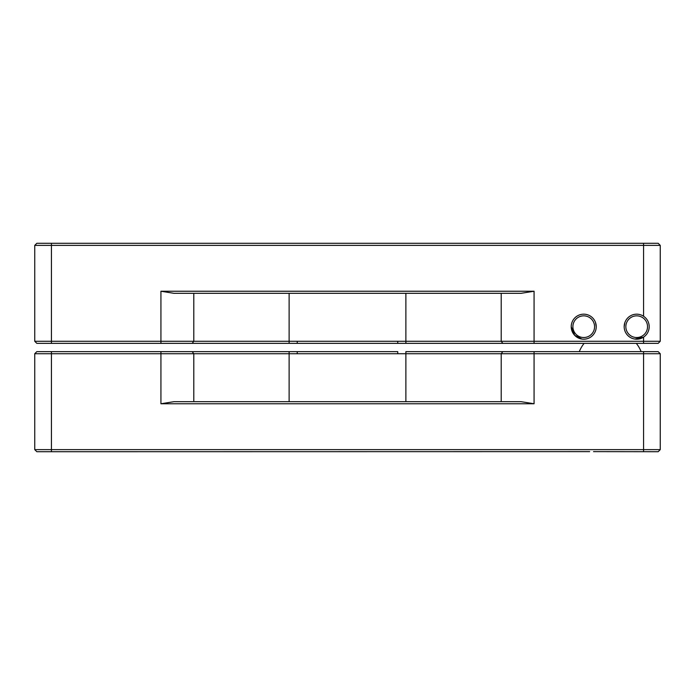 <?xml version="1.0" encoding="UTF-8"?>
<svg xmlns="http://www.w3.org/2000/svg" width="695" height="695" viewBox="0 0 695 695"><rect width="100%" height="100%" fill="white"/><g stroke="black" fill="none" stroke-linecap="round" stroke-linejoin="round"><path stroke-width="1.04" d="M595.528 322.515L596.241 326.685A12.51 12.51 0 0 1 583.731 339.195A12.51 12.51 0 0 1 571.221 326.685A12.51 12.51 0 0 1 583.731 314.175A12.51 12.51 0 0 1 596.241 326.685L595.528 322.515M297.252 341.28L297.252 343.365L36.835 343.365L34.75 341.28L643.57 341.28L643.57 337.136L634.9 339.064L643.57 337.136A12.51 12.51 0 0 1 624.18 326.685L624.892 322.515L624.18 326.685A12.51 12.51 0 0 1 643.57 316.242L643.57 245.37L34.75 245.37L36.835 243.285L658.165 243.285L660.25 245.37L660.25 341.28L658.165 343.365L397.748 343.365L397.748 341.28M643.57 337.136C647.201 334.599 649.078 331.115 649.199 326.685C649.078 322.254 647.201 318.77 643.57 316.242M521.05 293.325L173.95 293.325L160.927 291.24L534.073 291.24L521.05 293.325M34.75 341.28L34.75 245.37M289.12 293.325L289.12 343.365L405.88 343.365L405.88 293.325M317.459 343.365L314.201 343.365C300.362 343.365 300.362 343.365 314.201 343.365L380.799 343.365C394.638 343.365 394.638 343.365 380.799 343.365L314.201 343.365C300.362 343.365 300.362 343.365 314.201 343.365L380.799 343.365C394.638 343.365 394.638 343.365 380.799 343.365L317.459 343.365M395.455 343.365L299.545 343.365L395.455 343.365M297.252 343.365L397.748 343.365M643.57 343.365L643.57 341.28L660.25 341.28M660.25 245.37L643.57 245.37L643.57 243.285M596.11 328.474A12.51 12.51 0 0 1 581.941 339.064L574.696 335.338L571.221 326.685L574.696 335.338L581.941 339.064A12.51 12.51 0 0 1 571.221 326.685M585.286 315.956A10.842 10.842 0 0 0 573.001 325.138A10.842 10.842 0 0 0 582.175 337.414A10.842 10.842 0 0 0 594.46 328.24A10.842 10.842 0 0 0 585.286 315.956M571.351 324.895A12.51 12.51 0 0 1 585.52 314.305A12.51 12.51 0 0 1 596.241 326.685M638.245 315.956A10.842 10.842 0 0 0 625.96 325.138A10.842 10.842 0 0 0 635.134 337.414A10.842 10.842 0 0 0 647.419 328.24A10.842 10.842 0 0 0 638.245 315.956M634.9 339.064A12.51 12.51 0 0 1 624.18 326.685M624.31 324.895A12.51 12.51 0 0 1 638.479 314.305M648.817 323.618A12.51 12.51 0 0 1 648.817 329.751M173.95 401.675L521.05 401.675L534.073 403.76L160.927 403.76L173.95 401.675M397.748 353.72L397.748 351.635L289.12 351.635L289.12 353.72L34.75 353.72L36.835 351.635L297.252 351.635L297.252 353.72M34.75 353.72L34.75 449.63L660.25 449.63L658.165 451.715L593.53 451.628M643.57 451.715L643.57 353.72L660.25 353.72L660.25 449.63M660.25 353.72L658.165 351.635L534.073 351.635L534.073 353.72L289.12 353.72L289.12 401.675M593.148 351.635L643.57 351.635L643.57 353.72L534.073 353.72L534.073 403.76M405.88 401.675L405.88 351.635L534.073 351.635M397.748 351.635L297.252 351.635M67.728 351.635L51.43 351.635L51.43 451.715L36.835 451.715L34.75 449.63L36.835 451.715M627.272 351.635L643.57 351.635M322.48 351.635L372.52 351.635L322.48 351.635M317.641 351.635L377.359 351.635L317.641 351.635C302.038 351.635 302.038 351.635 317.641 351.635L377.359 351.635C392.962 351.635 392.962 351.635 377.359 351.635L317.641 351.635C302.038 351.635 302.038 351.635 317.641 351.635M377.359 351.635C392.962 351.635 392.962 351.635 377.359 351.635M393.37 351.635L301.63 351.635L393.37 351.635M589.664 451.628L51.43 451.715M502.841 343.365L501.199 341.28L501.199 293.325M534.073 291.24L534.073 343.365M193.801 293.325L193.801 341.28L192.159 343.365M160.927 343.365L160.927 291.24M51.43 343.365L51.43 243.285M192.159 351.635L193.801 353.72L193.801 401.675M160.927 403.76L160.927 351.635M501.199 401.675L501.199 353.72L502.841 351.635M584.113 343.365A33.36 33.36 0 0 0 579.283 351.635M641.138 351.635A33.36 33.36 0 0 0 636.307 343.365"/></g></svg>
